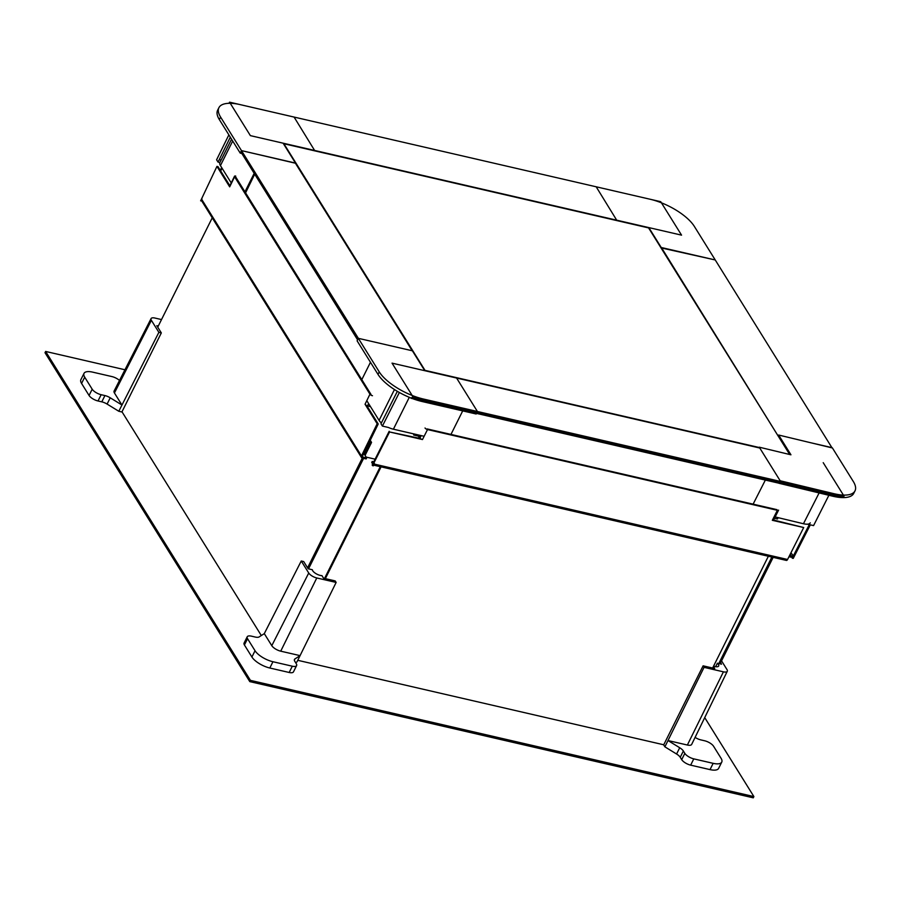 <?xml version="1.0" encoding="UTF-8"?>
<svg xmlns="http://www.w3.org/2000/svg" width="900" height="900" viewBox="0 0 900 900"><rect width="100%" height="100%" fill="white"/><g stroke="black" fill="none" stroke-linecap="round" stroke-linejoin="round"><path stroke-width="1.35" d="M124.965 369.765L45.63 351.45L45 352.699L249.795 681.615L753.266 797.827L753.885 796.567L704.722 717.604M45.63 351.45L250.425 680.366L249.795 681.615M250.425 680.366L753.885 796.567M161.516 319.567L154.946 318.049A6.829 2.621 26.5 0 0 151.076 318.6L114.097 391.05A7.594 2.914 26.5 0 0 114.435 392.963L121.927 405L110.228 397.8A7.594 2.914 26.5 0 0 104.929 395.572L101.149 394.706A7.594 2.914 -153.5 0 1 92.194 389.205L84.701 377.168A15.188 5.839 -153.5 0 1 84.026 373.365A15.188 5.839 -153.5 0 1 92.621 372.127L111.983 376.594A7.594 2.914 -153.5 0 1 119.509 380.464M151.076 318.6A6.829 2.621 26.5 0 0 151.38 320.321L158.873 332.348L118.8 411.266L121.894 411.986L161.325 332.91L156.825 325.699L158.299 326.036M158.873 332.348L161.325 332.91M118.8 411.266L107.1 404.077A7.594 2.914 26.5 0 0 101.801 401.85L98.021 400.984A7.594 2.914 -153.5 0 1 89.066 395.483L81.574 383.445A15.188 5.839 -153.5 0 1 80.888 379.642L84.026 373.365M280.733 651.173L300.105 655.639L294.93 658.935A7.594 2.914 26.5 0 0 294.457 659.43A7.594 2.914 26.5 0 0 294.806 661.331L296.269 663.683A7.594 2.914 -153.5 0 1 296.606 665.584A7.594 2.914 -153.5 0 1 292.309 666.202L272.947 661.736A15.188 5.839 -153.5 0 1 255.037 650.734L247.545 638.696A7.594 2.914 -153.5 0 1 247.208 636.795A7.594 2.914 -153.5 0 1 251.505 636.176L255.285 637.054A7.594 2.914 26.5 0 0 259.121 636.93L264.296 633.634L271.789 645.671A7.594 2.914 26.5 0 0 280.733 651.173L316.777 577.969L336.139 582.435L335.194 580.916L323.572 578.239L321.964 575.64A6.379 2.453 26.5 0 1 315.81 573.548A6.379 2.453 26.5 0 1 312.345 569.734L308.183 568.778L303.683 561.555L301.241 560.993L264.296 633.634M336.139 582.435L296.966 661.916L295.673 662.738M296.606 665.584L293.479 671.861A7.594 2.914 -153.5 0 1 289.181 672.48L269.82 668.014A15.188 5.839 -153.5 0 1 251.91 657.011L244.417 644.974A7.594 2.914 -153.5 0 1 244.08 643.072L247.208 636.795M301.241 560.993L308.734 573.019A6.829 2.621 26.5 0 0 316.777 577.969M695.092 737.381L695.543 737.663A7.594 2.914 26.5 0 0 700.841 739.89L704.621 740.768A7.594 2.914 -153.5 0 1 713.576 746.269L721.069 758.295A15.188 5.839 -153.5 0 1 721.755 762.097A15.188 5.839 -153.5 0 1 713.149 763.335L693.788 758.869A7.594 2.914 -153.5 0 1 684.832 753.367L683.37 751.016A7.594 2.914 26.5 0 0 679.714 747.742L668.014 740.554L687.375 745.031A7.594 2.914 26.5 0 0 691.684 744.39L727.29 671.254A6.829 2.621 26.5 0 0 726.975 669.555L721.553 660.859M721.755 762.097L718.627 768.375A15.188 5.839 -153.5 0 1 710.021 769.613L690.66 765.146A7.594 2.914 -153.5 0 1 681.705 759.645L680.242 757.294A7.594 2.914 26.5 0 0 676.586 754.02L664.886 746.831L704.059 667.35L723.42 671.827A6.829 2.621 26.5 0 0 727.29 671.254M664.886 746.831L663.683 744.908L703.114 665.831L704.059 667.35M713.43 666.428L714.724 668.52L703.114 665.831M715.646 666.664L717.367 663.221L721.53 664.178L720.63 662.726M713.587 666.101A6.379 2.453 26.5 0 0 718.673 666.023A6.379 2.453 26.5 0 0 717.367 663.221M773.156 557.359L720.067 663.84M771.863 557.066L718.774 663.548M366.131 457.088L375.098 459.157M212.243 217.822L157.736 327.15M261.315 635.535L121.995 411.784M369.754 441.304L370.26 442.125L364.286 454.118M362.306 458.077L307.586 567.821M370.26 442.125L371.554 442.418L370.238 440.314M371.554 442.418L365.085 455.4M363.6 458.37L308.52 568.856M381.082 466.864L325.35 578.644M663.75 744.784L297.765 660.308M768.364 556.256L712.631 668.036M380.272 466.684L324.54 578.464M661.016 247.882L715.241 259.965L694.361 226.429A37.519 14.422 26.5 0 0 650.137 199.249L596.183 186.795L616.961 220.612M661.219 247.489L648.9 227.711L617.085 220.365M661.129 248.062L661.41 247.534L715.241 259.965L832.039 447.863M778.016 435.791L661.41 247.534M810.765 442.755L832.129 447.683M789.671 454.5L648.585 227.914L283.894 143.741L425.014 370.373L759.105 447.491M809.28 524.61L792.225 558.146L793.069 555.413L790.92 552.847M792.225 558.146L793.249 558.394L810.315 524.846M788.985 556.684L790.954 557.156A2.126 1.665 148.1 0 0 792.236 557.055M790.245 554.186L791.46 556.155A0.911 0.709 148.1 0 0 792.619 555.592M791.46 556.155L789.491 555.683M823.219 462.668L844.043 496.114L412.875 396.596L392.04 363.139L759.78 448.02M399.364 392.49L382.399 426.082L380.97 423.787L397.35 391.32M382.399 426.082L388.406 427.466A12.15 4.669 26.5 0 0 393.401 429.199L424.136 436.286M807.413 524.183L813.577 525.6L828.877 495.281M412.875 396.596L411.12 398.306L412.729 398.678A37.519 14.422 26.5 0 0 422.213 401.546L476.168 414L477.416 411.491L456.514 377.921L424.699 370.575L412.38 350.798L358.358 338.332L357.728 339.581L240.84 151.864L357.593 339.851M476.471 413.392L778.826 483.176M840.994 497.52L843.424 497.374L412.245 397.856M411.12 398.306L410.918 397.98A37.519 14.422 26.5 0 1 377.989 374.377L357.109 340.841L358.358 338.332L241.47 150.604L240.84 151.864M844.043 496.114L843.424 497.374M241.515 153.416L240.221 153.112L241.47 150.604L295.301 163.035L412.189 350.752L358.358 338.332L379.238 371.869A37.519 14.422 26.5 0 0 423.461 399.037L477.416 411.491M254.588 174.42L245.542 192.926M229.556 102.172L660.724 201.69L681.559 235.148L250.38 135.63L229.556 102.172L228.994 103.309M221.13 160.076L219.251 159.638L230.299 137.194M228.859 134.876L216.596 159.795L218.025 162.09L219.904 162.518M219.251 159.638L218.025 162.09M753.109 504.157L765.36 480.071M832.624 496.181L833.895 493.673A37.519 14.254 27 0 0 855 490.871L853.729 493.38A37.519 14.254 27 0 1 832.624 496.181L778.894 483.266L780.165 480.769L759.262 447.188L790.942 454.804L778.635 435.026L778.14 435.994M758.936 447.829L759.262 447.188M855 490.871A37.519 14.254 27 0 0 853.301 481.489L832.421 447.964L778.635 435.026M774.146 516.701L803.452 523.744A12.15 4.624 27 0 0 810.281 522.832M833.895 493.673L780.165 480.769M361.8 379.642L370.451 362.284M450.968 434.419L462.701 410.895M366.795 400.669L379.08 420.39A12.15 4.669 26.5 0 0 381.364 423M314.876 150.896L294.098 117.079L240.143 104.614A37.519 14.422 26.5 0 0 218.903 107.696A37.519 14.422 26.5 0 0 220.59 117.079L241.47 150.604L295.425 163.226M244.912 191.925L254.059 173.576M231.547 139.185L219.881 162.562A12.15 4.669 26.5 0 0 220.433 165.6L231.435 183.263M315 150.649L283.185 143.303L295.493 163.08M218.903 107.696L217.643 110.205A37.519 14.422 26.5 0 0 219.341 119.587L240.221 153.112M425.025 428.006A2.126 0.833 26.8 0 0 427.522 429.559L777.364 510.311A2.126 0.833 26.8 0 0 778.579 510.131L773.539 520.121A2.126 0.833 -153.2 0 1 772.324 520.301L803.7 527.535L787.567 559.485A2.126 1.035 -77 0 1 786.398 560.419L373.669 465.154A2.126 1.035 -77 0 0 374.726 464.197L374.456 463.579L373.331 465.829L372.555 465.649L389.565 431.955L422.483 439.549A2.126 0.833 -153.2 0 1 419.985 437.996L418.095 436.039L413.707 435.026L414.202 433.991M420.457 438.525L389.565 431.955M389.171 431.303L372.161 464.996L372.555 465.649M773.584 520.031L803.7 527.535M427.129 428.918L776.97 509.659M372.656 463.995L371.723 462.454L372.218 461.452L373.77 461.801M373.162 463.005L372.218 461.452M413.707 435.026L413.561 433.845M774.461 518.288L777.499 518.985L778.14 517.658M201.949 198.889L200.644 200.824L201.735 200.947A2.126 1.665 -31.9 0 1 201.713 199.384L201.949 198.889M229.871 185.726L217.98 166.624L216.945 166.388L229.68 186.851A2.126 0.821 -154 0 1 229.579 186.311L234.495 176.254A2.126 0.821 26 0 0 234.596 176.782L369.956 394.189A2.126 0.821 26 0 0 372.476 395.719M200.644 200.824L216.945 166.388M366.716 405.495L378.225 423.979L362.486 456.176A0.911 0.709 -31.9 0 0 362.902 457.099L362.43 456.345M235.586 176.782L371.002 394.425M370.598 406.766L367.56 405.776A2.126 0.821 -154 0 1 365.04 404.257L377.179 423.743L361.451 455.94A2.126 1.665 -31.9 0 0 361.463 457.47L201.713 200.914M377.179 423.743L378.225 423.979M363.836 453.409L366.66 457.931L366.165 458.933L362.407 458.1A2.126 1.665 -31.9 0 1 361.463 457.47M366.66 457.931L362.902 457.099M235.71 176.062A2.126 0.821 26 0 0 234.495 176.254M222.064 168.21L220.691 170.977M221.659 167.569L220.297 170.336M107.1 404.077L110.228 397.8M101.801 401.85L104.929 395.572M98.021 400.984L101.149 394.706M89.066 395.483L92.194 389.205M81.574 383.445L84.701 377.168M151.38 320.321L114.435 392.963M294.345 660.105L294.93 658.935M289.181 672.48L292.309 666.202M269.82 668.014L272.947 661.736M251.91 657.011L255.037 650.734M244.417 644.974L247.545 638.696M308.734 573.019L271.789 645.671M680.242 757.294L683.37 751.016M676.586 754.02L679.714 747.742M710.021 769.613L713.149 763.335M690.66 765.146L693.788 758.869M681.705 759.645L684.832 753.367M723.42 671.827L687.375 745.031M803.452 523.744L819.113 492.941M393.401 429.199L409.298 397.316M379.08 420.39L394.459 389.543M422.213 401.546L423.461 399.037M377.989 374.377L379.238 371.869M220.433 165.6L232.684 141.019M219.341 119.587L220.59 117.079M374.726 464.197L787.567 559.485M772.324 520.301L777.364 510.311M422.483 439.549L427.522 429.559M421.189 435.611L419.985 437.996M419.85 435.296L419.186 436.68M418.59 435.004L418.095 436.039M201.713 199.384L361.451 455.94M365.04 404.257L369.956 394.189M229.68 186.851L234.596 176.782M368.629 403.594L367.56 405.776"/></g></svg>
